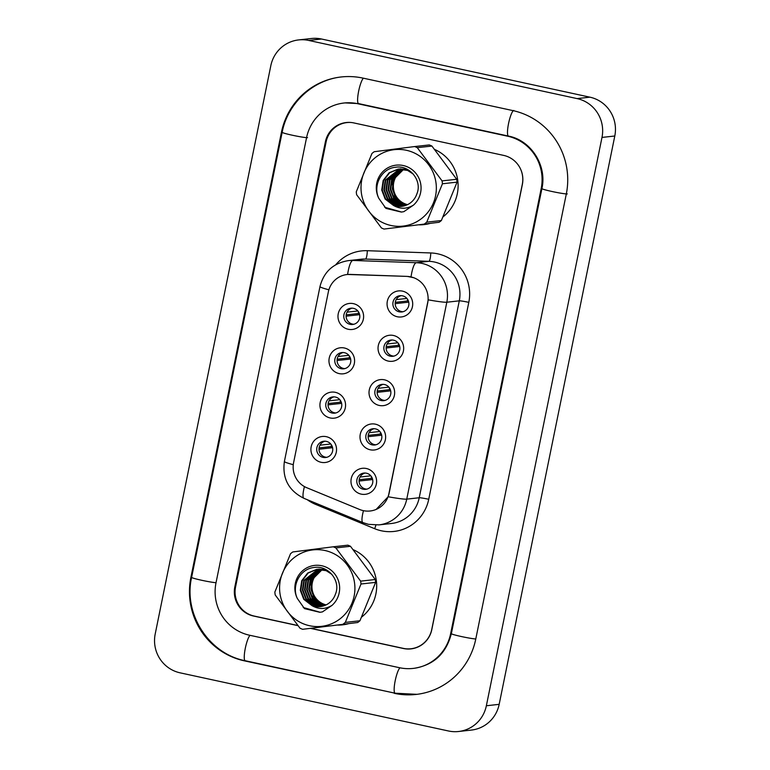 <?xml version="1.0" encoding="UTF-8"?>
<svg xmlns="http://www.w3.org/2000/svg" width="770" height="770" viewBox="0 0 770 770"><rect width="100%" height="100%" fill="white"/><g stroke="black" fill="none" stroke-linecap="round" stroke-linejoin="round"><path stroke-width="1.16" d="M339.166 373.604A13.1 12.821 83.7 0 1 329.223 358.079A13.1 12.821 83.7 0 1 344.382 347.992A13.1 12.821 83.7 0 1 354.335 363.517A13.1 12.821 83.7 0 1 339.166 373.604M344.402 352.679A8.181 8.008 -96.3 0 0 334.767 360.273A8.181 8.008 -96.3 0 0 343.68 368.82A8.181 8.008 -96.3 0 0 344.402 352.679M330.147 417.956A13.1 12.821 83.7 0 1 320.195 402.421A13.1 12.821 83.7 0 1 335.354 392.334A13.1 12.821 83.7 0 1 345.306 407.869A13.1 12.821 83.7 0 1 330.147 417.956M335.383 397.031A8.181 8.008 -96.3 0 0 325.748 404.625A8.181 8.008 -96.3 0 0 334.652 413.172A8.181 8.008 -96.3 0 0 335.383 397.031M321.128 462.298A13.1 12.821 83.7 0 1 311.176 446.773A13.1 12.821 83.7 0 1 326.336 436.686A13.1 12.821 83.7 0 1 336.288 452.211A13.1 12.821 83.7 0 1 321.128 462.298M326.355 441.374A8.181 8.008 -96.3 0 0 316.72 448.968A8.181 8.008 -96.3 0 0 325.633 457.515A8.181 8.008 -96.3 0 0 326.355 441.374M348.194 329.262A13.1 12.821 83.7 0 1 338.242 313.736A13.1 12.821 83.7 0 1 353.401 303.65A13.1 12.821 83.7 0 1 363.353 319.175A13.1 12.821 83.7 0 1 348.194 329.262M353.42 308.337A8.181 8.008 -96.3 0 0 343.786 315.931A8.181 8.008 -96.3 0 0 352.699 324.478A8.181 8.008 -96.3 0 0 353.42 308.337M388.253 361.092A13.1 12.821 83.7 0 1 378.301 345.566A13.1 12.821 83.7 0 1 393.47 335.479A13.1 12.821 83.7 0 1 403.413 351.005A13.1 12.821 83.7 0 1 388.253 361.092M393.489 340.167A8.181 8.008 -96.3 0 0 383.855 347.761A8.181 8.008 -96.3 0 0 392.758 356.308A8.181 8.008 -96.3 0 0 393.489 340.167M379.235 405.444A13.1 12.821 83.7 0 1 369.282 389.909A13.1 12.821 83.7 0 1 384.442 379.822A13.1 12.821 83.7 0 1 394.394 395.356A13.1 12.821 83.7 0 1 379.235 405.444M384.461 384.519A8.181 8.008 -96.3 0 0 374.826 392.103A8.181 8.008 -96.3 0 0 383.739 400.66A8.181 8.008 -96.3 0 0 384.461 384.519M370.206 449.786A13.1 12.821 83.7 0 1 360.264 434.261A13.1 12.821 83.7 0 1 375.423 424.174A13.1 12.821 83.7 0 1 385.375 439.699A13.1 12.821 83.7 0 1 370.206 449.786M375.442 428.861A8.181 8.008 -96.3 0 0 365.808 436.455A8.181 8.008 -96.3 0 0 374.721 445.002A8.181 8.008 -96.3 0 0 375.442 428.861M361.188 494.128A13.1 12.821 83.7 0 1 351.236 478.603A13.1 12.821 83.7 0 1 366.395 468.516A13.1 12.821 83.7 0 1 376.347 484.041A13.1 12.821 83.7 0 1 361.188 494.128M366.424 473.204A8.181 8.008 -96.3 0 0 356.789 480.798A8.181 8.008 -96.3 0 0 365.692 489.345A8.181 8.008 -96.3 0 0 366.424 473.204M397.272 316.749A13.1 12.821 83.7 0 1 387.329 301.214A13.1 12.821 83.7 0 1 402.489 291.127A13.1 12.821 83.7 0 1 412.441 306.662A13.1 12.821 83.7 0 1 397.272 316.749M402.508 295.824A8.181 8.008 -96.3 0 0 392.873 303.418A8.181 8.008 -96.3 0 0 401.786 311.966A8.181 8.008 -96.3 0 0 402.508 295.824M344.835 368.609A8.181 8.008 83.7 0 1 343.045 352.516M335.807 412.951A8.181 8.008 83.7 0 1 334.026 396.858M326.788 457.303A8.181 8.008 83.7 0 1 324.998 441.2M353.853 324.257A8.181 8.008 83.7 0 1 352.063 308.164M393.913 356.096A8.181 8.008 83.7 0 1 392.132 339.994M384.894 400.439A8.181 8.008 83.7 0 1 383.104 384.346M375.875 444.781A8.181 8.008 83.7 0 1 374.085 428.688M366.847 489.133A8.181 8.008 83.7 0 1 365.057 473.04M402.941 311.744A8.181 8.008 83.7 0 1 401.151 295.651M407.128 276.43A22.099 21.637 83.7 0 1 427.668 303.101L388.908 493.618A22.099 21.637 83.7 0 1 359.706 509.519L306.787 487.728A22.099 21.637 83.7 0 1 293.601 462.655L328.347 291.897A22.099 21.637 83.7 0 1 350.186 274.409L407.369 276.401L414.096 277.806M328.877 289.799A28.654 1.829 11.5 0 1 319.974 286.604C323.814 271.82 333.275 263.157 348.358 260.626A32.744 32.051 83.7 0 1 352.939 260.453L416.387 262.705A32.744 32.051 83.7 0 1 421.941 263.398A32.744 32.051 83.7 0 1 446.812 302.225A28.654 1.829 -168.5 0 1 428.216 299.838L389.062 493.599L388.147 496.756L376.164 509.413M310.993 628.368L403.316 648.379A24.553 24.034 -96.3 0 0 410.911 648.764L412.248 648.619A24.553 24.034 -96.3 0 0 413.894 648.379M348.704 122.391A24.553 24.034 -96.3 0 0 348.271 122.43L346.943 122.584A24.553 24.034 -96.3 0 0 326.114 141.882L235.562 586.952A24.553 24.034 -96.3 0 0 254.216 616.067L297.807 625.51M388.147 496.756A28.654 1.829 11.5 0 0 406.753 499.133L446.812 302.225L459.286 300.839A32.744 32.051 -96.3 0 0 434.415 262.012A32.744 32.051 -96.3 0 0 428.861 261.319L365.413 259.067L352.939 260.453A28.654 5.794 92 0 0 347.597 274.467L407.369 276.401M419.178 224.83A39.289 38.462 -96.3 0 0 423.981 224.609A39.289 38.462 -96.3 0 0 429.92 223.454A39.289 38.462 -96.3 0 1 423.981 224.609A39.289 38.462 -96.3 0 1 419.178 224.83M443.087 216.813A39.289 38.462 -96.3 0 0 434.713 149.486A39.289 38.462 -96.3 0 1 443.087 216.813M337.751 625.067A39.289 38.462 -96.3 0 0 342.554 624.845A39.289 38.462 -96.3 0 0 348.492 623.69A39.289 38.462 -96.3 0 1 342.554 624.845L342.554 624.845A39.289 38.462 -96.3 0 1 337.751 625.067M361.659 617.049A39.289 38.462 -96.3 0 0 353.286 549.722A39.289 38.462 -96.3 0 1 361.659 617.049M410.911 648.764A24.553 24.034 -96.3 0 0 431.749 629.465L522.291 184.396A24.553 24.034 -96.3 0 0 520.289 168.476M350.735 122.468A24.553 24.034 -96.3 0 0 346.943 122.584M407.551 299.328A13.1 12.821 -96.3 0 0 407.369 300.993L395.28 302.341M396.165 299.636L406.897 298.452M408.716 302.158L395.193 303.659M407.369 300.993L408.466 301.234M347.078 312.158L357.809 310.964M358.474 311.84A13.1 12.821 83.7 0 0 358.281 313.515L346.192 314.853M359.638 314.67L346.115 316.172M358.281 313.515L359.388 313.746M398.533 343.67A13.1 12.821 -96.3 0 0 398.35 345.345L386.261 346.683M387.137 343.988L397.869 342.794M399.697 346.5L386.174 348.002M398.35 345.345L399.447 345.586M389.505 388.022A13.1 12.821 -96.3 0 0 389.322 389.687L377.233 391.035M378.118 388.33L388.85 387.137M390.669 390.852L377.156 392.353M389.322 389.687L390.428 389.928M380.486 432.365A13.1 12.821 -96.3 0 0 380.303 434.039L368.214 435.377M369.09 432.682L379.831 431.489M381.65 435.194L368.127 436.696M380.303 434.039L381.4 434.27M371.467 476.717A13.1 12.821 -96.3 0 0 371.284 478.382L359.186 479.729M360.071 477.025L370.803 475.831M372.632 479.546L359.109 481.048M371.284 478.382L372.382 478.622M338.049 356.5L348.791 355.307M349.445 356.192A13.1 12.821 83.7 0 0 349.262 357.858L337.173 359.205M350.61 359.022L337.087 360.524M349.262 357.858L350.36 358.098M329.031 400.852L339.762 399.659M340.427 400.535A13.1 12.821 83.7 0 0 340.244 402.2L328.155 403.547M341.591 403.365L328.068 404.866M340.244 402.2L341.341 402.44M320.012 445.195L330.744 444.001M331.398 444.877A13.1 12.821 83.7 0 0 331.216 446.552L319.127 447.89M332.563 447.707L319.04 449.218M331.216 446.552L332.322 446.793M310.666 628.407L403.374 648.494A24.553 24.034 -96.3 0 0 410.978 648.889A24.553 24.034 -96.3 0 0 431.806 629.581L522.358 184.521A24.553 24.034 -96.3 0 0 503.696 155.405L353.815 122.921A24.553 24.034 -96.3 0 0 346.211 122.536A24.553 24.034 -96.3 0 0 325.383 141.834L234.831 586.904A24.553 24.034 -96.3 0 0 253.494 616.019L297.913 625.644M249.586 635.231L399.466 667.706A44.198 43.264 -96.3 0 0 413.144 668.418A44.198 43.264 -96.3 0 0 450.642 633.662L541.185 188.602A44.198 43.264 -96.3 0 0 507.603 136.194L357.723 103.719A44.198 43.264 -96.3 0 0 344.046 103.007A44.198 43.264 -96.3 0 0 306.547 137.753L216.004 582.823A44.198 43.264 -96.3 0 0 249.586 635.231M448.458 730.98A32.744 32.051 -96.3 0 0 458.583 731.5A32.744 32.051 -96.3 0 0 486.361 705.763L601.986 137.426A32.744 32.051 -96.3 0 0 577.115 98.599L308.731 40.444A32.744 32.051 -96.3 0 0 298.606 39.924A32.744 32.051 -96.3 0 0 270.828 65.662L155.203 633.999A32.744 32.051 -96.3 0 0 180.074 672.826L448.458 730.98M458.583 731.5L471.394 730.076A32.744 32.051 -96.3 0 0 499.172 704.338L614.797 136.001A32.744 32.051 -96.3 0 0 589.926 97.174L321.542 39.02A32.744 32.051 -96.3 0 0 311.417 38.5L298.606 39.924M410.035 648.85A24.553 24.034 -96.3 0 0 411.806 648.783M347.049 122.459A24.553 24.034 -96.3 0 0 344.344 123.017M394.259 693.327A70.397 68.905 -96.3 0 0 416.041 694.444A70.397 68.905 -96.3 0 0 475.754 639.11L566.297 194.04A70.397 68.905 -96.3 0 0 512.82 110.582L362.93 78.097A70.397 68.905 -96.3 0 0 341.149 76.971A70.397 68.905 -96.3 0 0 281.435 132.315L190.893 577.385A70.397 68.905 -96.3 0 0 244.369 660.843L395.164 693.221M404.144 169.352A18.711 18.316 -96.3 0 0 407.561 204.647M384.201 223.319A38.471 37.663 -96.3 0 0 433.452 202.837A38.471 37.663 -96.3 0 0 413.163 152.45A38.471 37.663 -96.3 0 0 363.902 172.932A38.471 37.663 -96.3 0 0 384.201 223.319M414.674 146.55L374.21 151.719A44.198 43.264 -96.3 0 0 371.958 153.471L356.269 191.845A44.198 43.264 -96.3 0 0 356.635 194.723L381.419 227.939A44.198 43.264 -96.3 0 0 382.719 228.526A44.198 43.264 -96.3 0 0 384.038 229.065L439.121 222.27A44.198 43.264 -96.3 0 0 441.374 220.528L457.062 182.144A44.198 43.264 -96.3 0 0 456.697 179.275L431.912 146.059A44.198 43.264 -96.3 0 0 430.613 145.472A44.198 43.264 -96.3 0 0 429.294 144.933L414.674 146.55A44.198 43.264 -96.3 0 1 415.993 147.099A44.198 43.264 -96.3 0 1 417.292 147.676L442.067 180.892L456.697 179.275M439.121 222.27L384.038 229.065M424.491 223.897A44.198 43.264 -96.3 0 0 426.744 222.155L441.374 220.528M457.062 182.144L442.432 183.77L426.744 222.155M442.432 183.77A44.198 43.264 -96.3 0 0 442.067 180.892M403.73 169.275L393.72 179.285L392.296 188.891L395.732 197.89L403.066 203.848L406.762 205.013M402.643 169.111L391.612 179.516L390.178 189.131L393.614 198.121L400.949 204.089L405.723 205.426M402.912 169.15L392.142 179.458L390.708 189.073L394.144 198.063L401.478 204.031L405.983 205.33M401.565 169.015L389.495 179.756L388.07 189.362L391.507 198.352L398.841 204.32L404.683 205.763M401.834 169.034L390.024 179.699L388.59 189.305L392.036 198.294L399.37 204.262L404.943 205.686M400.487 168.977L387.387 179.988L385.953 189.603L389.389 198.593L396.723 204.551L403.634 206.042M400.756 168.986L387.916 179.93L386.482 189.545L389.918 198.535L397.253 204.493L403.894 205.975M407.32 169.371L399.688 168.967M399.428 169.005L385.269 180.219L383.845 189.834L387.281 198.824L394.615 204.791L402.575 206.254M400.737 168.832L399.948 168.948M399.688 168.996L385.799 180.161L384.365 189.776L387.811 198.766L395.145 204.733L402.845 206.206M413.298 174.107L407.648 170.44L398.071 169.131L389.119 172.798L383.162 180.459L381.728 190.065L385.164 199.055L393.432 205.407A18.711 18.316 -96.3 0 0 416.849 193.963C422.595 180.69 409.621 164.799 395.607 167.244C381.458 168.457 372.613 185.618 378.792 198.294L385.924 208.381L401.372 212.077L403.875 211.654L413.49 205.099A22.869 22.388 -96.3 0 0 416.628 174.299A22.869 22.388 -96.3 0 0 386.8 168.447A22.869 22.388 -96.3 0 0 378.792 198.294M398.889 169.034L398.36 169.092M398.629 169.063L389.649 172.74L383.691 180.401L382.257 190.007L385.693 198.997L393.027 204.964L401.786 206.37M395.597 174.087L393.98 177.225A22.869 22.388 -96.3 0 0 392.286 184.819M394.356 195.676A22.869 22.388 -96.3 0 0 399.871 203.213M400.824 204.031A22.869 22.388 -96.3 0 0 402.614 205.33M402.97 205.561A22.869 22.388 -96.3 0 0 403.653 205.975M397.907 173.154L399.909 170.584M400.342 170.103L401.218 169.236M396.483 172.749L398.292 170.536M413.49 205.099C406.829 209.161 400.14 209.257 393.432 205.407M431.912 146.059L417.292 147.676M384.673 207.255L401.603 212.048M322.717 569.598A18.711 18.316 -96.3 0 0 326.124 604.883M302.774 623.556A38.471 37.663 -96.3 0 0 352.025 603.074A38.471 37.663 -96.3 0 0 331.735 552.687A38.471 37.663 -96.3 0 0 282.475 573.169A38.471 37.663 -96.3 0 0 302.774 623.556M333.246 546.796L292.783 551.955A44.198 43.264 -96.3 0 0 290.531 553.707L274.842 592.091A44.198 43.264 -96.3 0 0 275.208 594.96L299.982 628.176A44.198 43.264 -96.3 0 0 301.282 628.763A44.198 43.264 -96.3 0 0 302.6 629.302L357.694 622.516A44.198 43.264 -96.3 0 0 359.946 620.764L375.625 582.38A44.198 43.264 -96.3 0 0 375.26 579.512L350.485 546.296A44.198 43.264 -96.3 0 0 349.185 545.709A44.198 43.264 -96.3 0 0 347.867 545.17L333.246 546.796A44.198 43.264 -96.3 0 1 334.565 547.335A44.198 43.264 -96.3 0 1 335.864 547.922L360.639 581.138L375.26 579.512M357.694 622.516L302.6 629.302M343.064 624.133A44.198 43.264 -96.3 0 0 345.316 622.391L359.946 620.764M375.625 582.38L361.005 584.006L345.316 622.391M361.005 584.006A44.198 43.264 -96.3 0 0 360.639 581.138M322.303 569.511L312.293 579.521L310.859 589.137L314.295 598.126L321.639 604.084L325.325 605.249M321.215 569.348L310.185 579.752L308.751 589.368L312.187 598.357L319.521 604.325L324.295 605.663M321.485 569.386L310.714 579.694L309.28 589.31L312.716 598.3L320.05 604.267L324.555 605.567M320.137 569.251L308.067 579.993L306.633 589.599L310.069 598.598L317.413 604.556L323.256 606.009M320.407 569.271L308.597 579.935L307.163 589.541L310.599 598.531L317.943 604.498L323.516 605.923M319.059 569.213L305.959 580.224L304.525 589.839L307.962 598.829L315.296 604.797L322.207 606.279M319.329 569.222L306.489 580.166L305.055 589.782L308.491 598.771L315.825 604.739L322.466 606.221M325.883 569.607L318.26 569.203L304.371 580.407L302.937 590.013L306.373 599.002L313.717 604.97L321.417 606.442M317.991 569.242L303.842 580.465L302.408 590.07L305.844 599.06L313.188 605.028L321.148 606.49M319.309 569.068L318.52 569.184M331.87 574.353L326.211 570.676L316.643 569.367L307.692 573.034L301.734 580.696L300.3 590.311L303.736 599.301L312.004 605.644A18.711 18.316 -96.3 0 0 335.422 594.199C341.158 580.936 328.193 565.036 314.17 567.48C300.031 568.703 291.185 585.854 297.364 598.531L304.497 608.618L319.935 612.314L322.447 611.89L332.062 605.345A22.869 22.388 -96.3 0 0 335.2 574.535A22.869 22.388 -96.3 0 0 305.372 568.684A22.869 22.388 -96.3 0 0 297.364 598.531M317.461 569.271L316.932 569.328M317.202 569.3L308.221 572.976L302.254 580.638L300.829 590.253L304.266 599.243L311.6 605.201L320.349 606.606M314.17 574.324L312.553 577.462A22.869 22.388 -96.3 0 0 310.859 585.056M312.928 595.922A22.869 22.388 -96.3 0 0 318.443 603.449M319.396 604.267A22.869 22.388 -96.3 0 0 321.177 605.567M321.542 605.798A22.869 22.388 -96.3 0 0 322.216 606.211M316.48 573.39L318.482 570.82M318.915 570.349L319.791 569.473M315.055 572.986L316.865 570.772M332.062 605.345C325.392 609.397 318.713 609.503 312.004 605.644M350.485 546.296L335.864 547.922M303.245 607.491L320.166 612.285M428.736 499.268A8.181 0.52 11.5 0 0 419.226 497.747L459.286 300.839A8.181 0.52 11.5 0 1 468.805 302.35L428.736 499.268A40.926 40.059 83.7 0 1 381.362 530.79A40.926 40.059 83.7 0 1 374.672 528.701L315.7 504.427A40.926 40.059 83.7 0 1 307.259 499.691M391.449 523.494A32.744 32.051 -96.3 0 0 419.226 497.747L406.753 499.133A32.744 32.051 83.7 0 1 378.975 524.88L391.449 523.494M411.026 276.873A28.654 5.794 92 0 1 416.387 262.705L428.861 261.319A8.181 1.655 -88 0 0 430.767 252.955A40.926 40.059 83.7 0 1 468.805 302.35M293.283 464.695A28.654 1.829 -168.5 0 1 284.39 461.5L319.974 286.604M304.439 486.592A28.654 5.159 112.4 0 0 304.006 498.354C288.683 490.731 282.138 478.449 284.39 461.5M363.459 510.674A28.654 5.159 112.4 0 0 362.968 522.618L304.006 498.354M335.758 264.736A40.926 40.059 83.7 0 1 367.319 250.702L430.767 252.955M367.319 250.702A8.181 1.655 -88 0 1 365.413 259.067A32.744 32.051 -96.3 0 0 360.832 259.24L348.358 260.626M316.114 503.33A8.181 1.473 -67.6 0 1 315.7 504.427M375.895 525.073A8.181 1.473 -67.6 0 1 374.672 528.701M475.773 638.994A13.1 0.837 -168.5 0 1 461.528 636.569A13.1 0.837 -168.5 0 1 451.355 633.662C446.157 653.538 433.751 665.087 414.144 668.302M395.251 693.212A13.1 2.541 -77.8 0 1 395.087 693.202A13.1 2.541 -77.8 0 1 395.203 680.699A13.1 2.541 -77.8 0 1 399.996 667.821M245.37 660.737A13.1 2.541 -77.8 0 1 245.207 660.727A13.1 2.541 -77.8 0 1 245.312 648.225A13.1 2.541 -77.8 0 1 250.106 635.346M417.032 694.338L395.087 693.202L245.207 660.727C208.814 653.807 183.222 613.882 191.615 577.385A13.1 0.837 11.5 0 0 201.778 580.291A13.1 0.837 11.5 0 0 216.024 582.707M342.15 76.865C313.063 79.657 287.633 103.218 282.157 132.315A13.1 0.837 11.5 0 0 292.331 135.222A13.1 0.837 11.5 0 0 307.548 137.647M363.459 78.213A13.1 2.541 102.2 0 0 358.666 91.091A13.1 2.541 102.2 0 0 358.55 103.594L508.441 136.078C530.953 140.275 547.239 165.473 541.907 188.602L451.355 633.662M513.821 110.466A13.1 2.541 102.2 0 0 508.547 123.566A13.1 2.541 102.2 0 0 508.441 136.078M567.298 193.934A13.1 0.837 -168.5 0 1 552.08 191.509A13.1 0.837 -168.5 0 1 541.907 188.602M499.172 704.338L486.361 705.763M321.542 39.02L308.731 40.444M589.926 97.174L577.115 98.599M614.797 136.001L601.986 137.426M235.591 586.817L234.831 586.904M326.133 141.757L325.383 141.834M245.284 660.747L244.369 660.843M191.624 577.298L190.893 577.385M282.176 132.238L281.435 132.315M451.374 633.585L450.642 633.662M358.637 103.613L357.723 103.719M508.518 136.088L507.603 136.194M541.926 188.515L541.185 188.602M362.968 522.618L368.474 524.341L378.975 524.88M345.047 102.901L358.55 103.594M191.615 577.385L282.157 132.315"/></g></svg>
